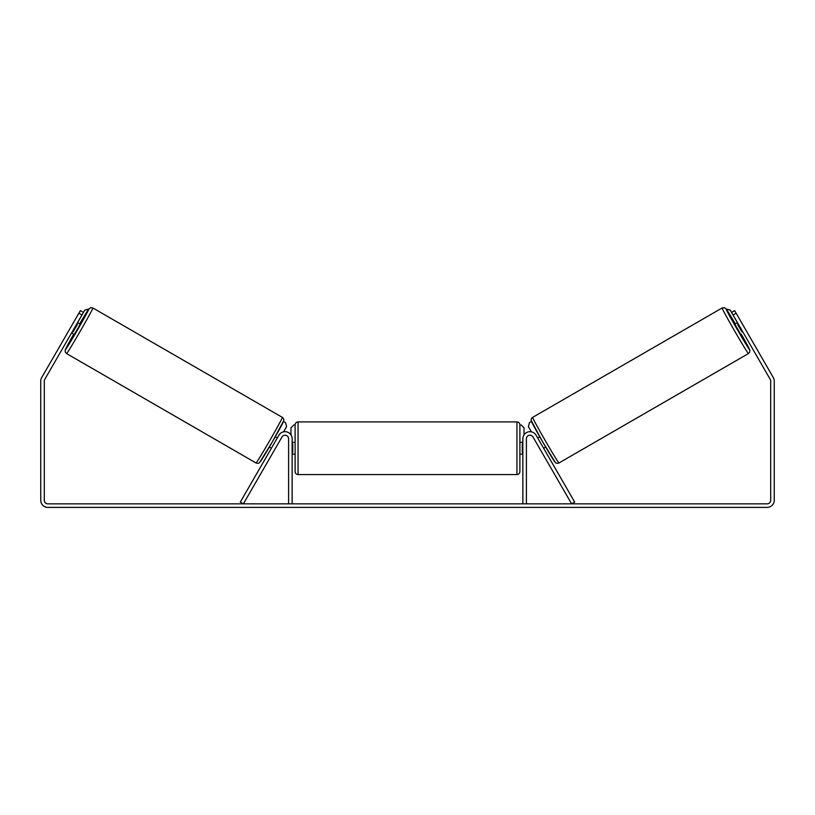 <?xml version="1.0" encoding="UTF-8"?>
<svg xmlns="http://www.w3.org/2000/svg" width="815" height="815" viewBox="0 0 815 815"><rect width="100%" height="100%" fill="white"/><g stroke="black" fill="none" stroke-linecap="round" stroke-linejoin="round"><path stroke-width="1.22" d="M278.903 435.23A7.101 7.101 0 0 1 292.147 438.776L292.147 503.843L288.602 503.843L288.602 438.776A3.545 3.545 0 0 0 281.98 437.003L243.39 503.843L240.313 502.071L278.903 435.23M536.097 435.23A7.101 7.101 0 0 0 522.853 438.776L522.853 503.843L526.398 503.843L526.398 438.776A3.545 3.545 0 0 1 533.02 437.003L571.61 503.843L574.687 502.071L536.097 435.23M748.425 353.578L558.947 462.981A26.325 0.652 -120 0 1 545.215 440.507A26.325 0.652 -120 0 1 532.623 417.382L722.1 307.988A26.325 0.652 60 0 0 734.702 331.104A26.325 0.652 60 0 0 748.425 353.578L749.668 352.192L749.851 350.318L741.273 334.14A23.37 0.581 -120 0 1 749.515 349.533A23.37 0.581 -120 0 1 737.32 329.596A23.37 0.581 -120 0 1 726.145 309.068A23.37 0.581 -120 0 1 735.354 323.901L725.88 308.62L724.168 307.642L722.1 307.988M740.784 334.425L734.865 324.176L737.494 322.669M740.967 321.579L746.082 330.452M537.706 438.012L539.775 436.82M543.615 448.26L545.693 447.068M539.703 448.566L534.63 439.784M538.552 439.479L542.77 446.793M540.549 450.033L539.611 448.617M738.339 324.126L737.677 324.513L741.894 331.827L742.567 331.45M741.894 331.827L737.677 324.513M81.948 314.977L78.872 313.204L80.349 310.647L83.425 312.42L44.774 379.362A3.545 3.545 0 0 0 44.295 381.135L44.295 500.298A3.545 3.545 0 0 0 47.851 503.843L767.149 503.843A3.545 3.545 0 0 0 770.705 500.298L770.705 381.135A3.545 3.545 0 0 0 770.226 379.362L731.575 312.42L734.651 310.647L736.128 313.204L733.052 314.977M78.872 313.204L41.697 377.589A7.101 7.101 0 0 0 40.75 381.135L40.75 500.298A7.101 7.101 0 0 0 47.851 507.399L767.149 507.399A7.101 7.101 0 0 0 774.25 500.298L774.25 381.135A7.101 7.101 0 0 0 773.303 377.589L736.128 313.204M295.112 448.24L295.112 424.88C295.285 423.077 296.273 422.099 298.066 421.915L298.066 474.564C296.273 474.391 295.285 473.403 295.112 471.61L295.112 448.24M519.889 424.88L519.889 471.61C519.715 473.403 518.727 474.391 516.934 474.564L516.934 421.915C518.727 422.099 519.715 423.077 519.889 424.88M292.147 444.022L292.738 444.022L292.738 452.468L292.147 452.468M522.853 452.468L522.262 452.468L522.262 444.022L522.853 444.022M290.965 434.853L290.965 427.834L293.93 424.88M521.07 424.88L524.035 427.834L524.035 434.853M737.432 322.699L730.25 310.118L726.216 309.038M731.575 312.42L730.25 310.118M531.472 421.467L529.485 422.608L528.405 426.642L531.4 431.828M726.267 309.099L730.179 310.148M282.377 417.382L92.9 307.988A26.325 0.652 120 0 1 80.298 331.104A26.325 0.652 120 0 1 66.575 353.578L256.053 462.981A26.325 0.652 -60 0 0 269.785 440.507A26.325 0.652 -60 0 0 282.377 417.382C283.447 418.146 283.926 419.175 283.834 420.469L272.302 441.913L259.588 462.574C258.712 463.389 257.53 463.521 256.053 462.981M71.588 332.907L74.216 334.425L77.303 329.372L80.135 324.176L77.507 322.669M76.661 324.126L77.323 324.513L73.106 331.827L72.433 331.45M274.451 450.033L280.37 439.784M277.294 438.012L275.226 436.82M271.385 448.26L269.307 447.068M276.448 439.479L272.23 446.793M74.033 321.579L68.918 330.452M73.106 331.827L77.323 324.513M77.568 322.699L84.75 310.118L88.784 309.038M83.425 312.42L84.75 310.118M283.528 421.467L285.515 422.608L286.595 426.642L283.6 431.828M88.723 309.099L84.821 310.148M531.533 421.426A23.37 0.581 60 0 0 542.719 441.954A23.37 0.581 60 0 0 554.903 461.891M66.575 353.578L65.241 351.968L65.241 349.992L73.727 334.14A23.37 0.581 -60 0 0 65.485 349.533A23.37 0.581 -60 0 0 77.68 329.596A23.37 0.581 -60 0 0 88.855 309.068A23.37 0.581 -60 0 0 79.646 323.901L88.509 309.394L90.567 307.703L92.9 307.988M283.467 421.426A23.37 0.581 120 0 1 272.281 441.954A23.37 0.581 120 0 1 260.097 461.891M558.947 462.981C557.47 463.521 556.288 463.389 555.412 462.574L542.698 441.913L531.166 420.469C531.074 419.175 531.553 418.146 532.623 417.382M516.934 421.915L298.066 421.915M295.112 442.331L292.147 442.331M522.853 442.331L519.889 442.331M522.853 454.159L519.889 454.159M295.112 454.159L292.147 454.159M516.934 474.564L298.066 474.564"/></g></svg>
